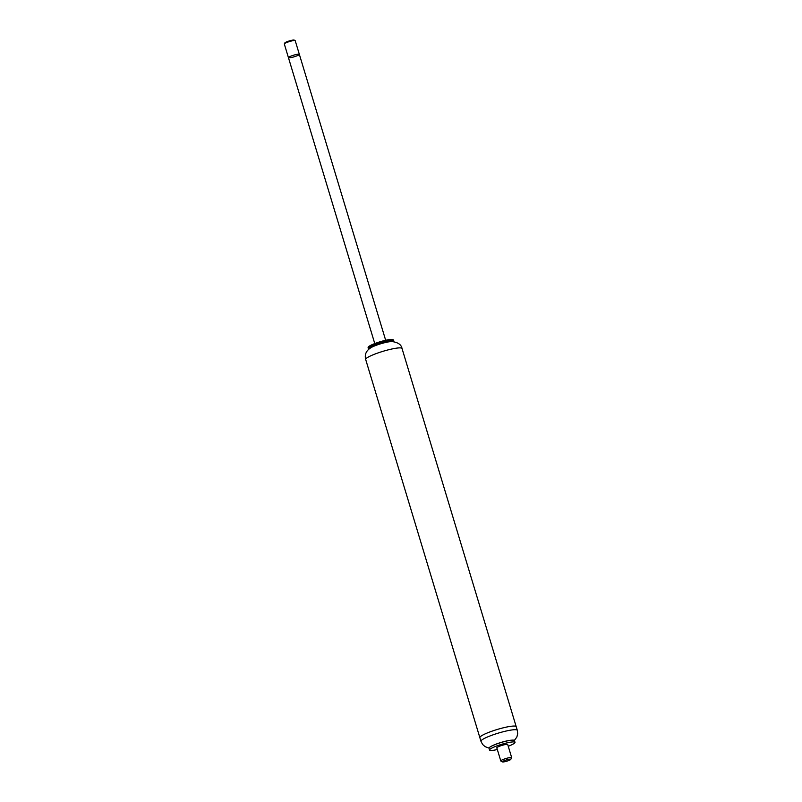 <?xml version="1.0" encoding="UTF-8"?>
<svg xmlns="http://www.w3.org/2000/svg" width="802" height="802" viewBox="0 0 802 802"><rect width="100%" height="100%" fill="white"/><g stroke="black" fill="none" stroke-linecap="round" stroke-linejoin="round"><path stroke-width="1.2" d="M393.792 340.92L393.541 340.088A13.293 1.965 163.2 0 0 393.321 339.847A13.293 1.965 163.2 0 0 392.018 339.657A13.293 1.965 163.2 0 0 378.343 342.644A13.293 1.965 163.2 0 0 368.158 347.446A13.293 1.965 163.2 0 0 368.098 347.777L368.349 348.609A13.293 1.965 163.2 0 0 368.499 348.8L368.94 349.101A12.922 1.915 163.2 0 1 377.361 344.449A12.922 1.915 163.2 0 1 392.098 341.061A12.922 1.915 163.2 0 1 393.582 341.662L393.782 341.171A13.293 1.965 163.2 0 0 393.792 340.92A13.293 1.965 163.2 0 0 392.268 340.489A13.293 1.965 163.2 0 0 377.662 343.787A13.293 1.965 163.2 0 0 368.349 348.609M393.321 339.847L392.85 339.607A12.912 1.915 163.2 0 0 391.587 339.416A12.912 1.915 163.2 0 0 378.303 342.324A12.912 1.915 163.2 0 0 368.409 346.985L368.158 347.446M391.366 341.602A11.98 1.774 163.2 0 0 390.253 341.662A11.98 1.774 163.2 0 0 371.717 347.256C366.384 350.203 364.369 354.273 365.682 359.476L480.959 741.299A18.987 2.807 163.2 0 1 494.273 734.411A18.987 2.807 163.2 0 1 515.125 729.7A18.987 2.807 163.2 0 1 517.31 730.321L516.207 726.672A18.987 2.807 163.2 0 0 514.022 726.051A18.987 2.807 163.2 0 0 493.17 730.772A18.987 2.807 163.2 0 0 479.867 737.65A18.987 2.807 163.2 0 1 493.17 730.772A18.987 2.807 163.2 0 1 514.022 726.051A18.987 2.807 163.2 0 1 516.207 726.672L402.033 348.509A18.987 2.807 163.2 0 0 399.847 347.878A18.987 2.807 163.2 0 0 378.995 352.599A18.987 2.807 163.2 0 0 365.682 359.476M293.392 55.268A5.694 0.842 163.2 0 0 288.439 57.644A5.694 0.842 163.2 0 0 294.133 56.802A5.694 0.842 163.2 0 0 299.346 54.346A5.694 0.842 163.2 0 0 293.392 55.268M295.116 40.581L294.194 40.1A4.932 0.732 163.2 0 0 287.296 41.614A4.932 0.732 163.2 0 0 284.84 42.917L284.339 43.839A5.694 0.842 -16.8 0 1 287.166 42.326A5.694 0.842 -16.8 0 1 295.116 40.581A5.694 0.842 -16.8 0 1 295.216 40.691L299.346 54.346A5.694 0.842 163.2 0 0 291.286 55.99A5.694 0.842 163.2 0 0 288.439 57.644L374.765 343.577M288.439 57.644L284.309 43.98A5.694 0.842 -16.8 0 1 284.339 43.839M510.774 759.404L511.656 757.79A5.694 0.842 163.2 0 0 511.686 757.659A5.694 0.842 163.2 0 0 511.024 757.469A5.694 0.842 163.2 0 0 504.769 758.882A5.694 0.842 163.2 0 0 500.779 760.948A5.694 0.842 163.2 0 0 500.879 761.048L502.503 761.9A4.371 0.642 -16.8 0 1 505.19 760.346A4.371 0.642 -16.8 0 1 510.293 759.153A4.371 0.642 -16.8 0 1 510.774 759.404A4.371 0.642 -16.8 0 1 506.794 761.178A4.371 0.642 -16.8 0 1 502.503 761.9M511.686 757.659L507.726 744.537A5.694 0.842 163.2 0 0 507.065 744.346A5.694 0.842 163.2 0 0 500.809 745.76A5.694 0.842 163.2 0 0 496.819 747.825L500.779 760.948M511.626 740.176A12.521 1.855 163.2 0 0 511.315 740.196A12.521 1.855 163.2 0 0 491.425 746.201A12.521 1.855 163.2 0 0 491.155 746.361M508.237 746.241A13.293 1.965 163.2 0 0 514.994 742.341L514.453 740.547A13.293 1.965 163.2 0 0 512.919 740.106A13.293 1.965 163.2 0 0 511.957 740.146A13.293 1.965 163.2 0 0 490.854 746.522A13.293 1.965 163.2 0 0 489.009 748.226L489.551 750.02A13.293 1.965 163.2 0 0 497.33 749.529M514.994 742.341A13.293 1.965 163.2 0 0 513.46 741.9A13.293 1.965 163.2 0 0 498.864 745.208A13.293 1.965 163.2 0 0 489.551 750.02M402.033 348.509C401.331 344.649 397.993 342.344 392.038 341.572L390.253 341.662M299.346 54.346L385.672 340.289M488.999 748.086L485.07 746.652L482.603 744.436L480.959 741.299M514.373 740.416L516.849 737.058L517.691 733.84L517.31 730.321M491.425 746.201L490.854 746.522M511.315 740.196L511.957 740.146"/></g></svg>

